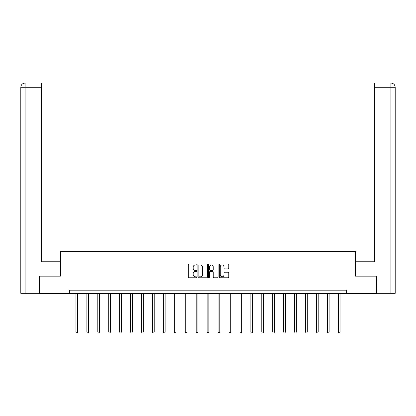 <?xml version="1.0" encoding="UTF-8"?>
<svg xmlns="http://www.w3.org/2000/svg" width="416" height="416" viewBox="0 0 416 416"><rect width="100%" height="100%" fill="white"/><g stroke="black" fill="none" stroke-linecap="round" stroke-linejoin="round"><path stroke-width="0.62" d="M196.789 264.498A0.484 0.484 0 0 0 196.305 264.014L188.994 264.014A0.686 0.686 0 0 0 188.308 264.706L188.308 277.087A0.686 0.686 0 0 0 188.994 277.774L196.305 277.774A0.484 0.484 0 0 0 196.789 277.295A0.484 0.484 0 0 0 196.305 276.812L195.359 276.812A2.2 2.2 0 0 1 193.159 274.612L193.159 273.577A2.2 2.2 0 0 1 195.359 271.378L196.305 271.378A0.484 0.484 0 0 0 196.789 270.894A0.484 0.484 0 0 0 196.305 270.416L195.359 270.416A2.2 2.2 0 0 1 193.159 268.211L193.159 267.181A2.2 2.2 0 0 1 195.359 264.976L196.305 264.976A0.484 0.484 0 0 0 196.789 264.498M228.103 268.866A0.686 0.686 0 0 0 228.795 268.18L228.795 264.706A0.686 0.686 0 0 0 228.103 264.014L219.986 264.014A0.686 0.686 0 0 0 219.3 264.706L219.3 277.087A0.686 0.686 0 0 0 219.986 277.774L228.103 277.774A0.686 0.686 0 0 0 228.795 277.087L228.795 272.891A0.686 0.686 0 0 0 228.103 272.204L224.63 272.204A0.686 0.686 0 0 0 223.943 272.891L223.943 274.971A1.841 1.841 0 0 1 222.102 276.812A1.841 1.841 0 0 1 220.262 274.971L220.262 266.817A1.841 1.841 0 0 1 222.102 264.976A1.841 1.841 0 0 1 223.943 266.817L223.943 268.18A0.686 0.686 0 0 0 224.63 268.866L228.103 268.866M41.475 83.065L25.012 83.065L41.475 83.065L41.475 87.272L25.111 87.272L25.111 293.322L39.374 293.322L39.374 276.151L60.471 276.151L60.471 251.623L355.529 251.623L355.529 276.151L376.418 276.151L376.418 293.675L346.632 293.675L346.632 290.17L69.368 290.17L69.368 293.675L346.632 293.675M39.582 276.151L39.582 293.675L69.368 293.675M207.397 264.706A0.686 0.686 0 0 0 206.71 264.014L198.593 264.014A0.686 0.686 0 0 0 197.907 264.706L197.907 277.087A0.686 0.686 0 0 0 198.593 277.774L206.71 277.774A0.686 0.686 0 0 0 207.397 277.087L207.397 264.706M209.29 264.014L217.407 264.014A0.686 0.686 0 0 1 218.093 264.706L218.093 277.087A0.686 0.686 0 0 1 217.407 277.774L213.933 277.774A0.686 0.686 0 0 1 213.247 277.087L213.247 272.064A0.686 0.686 0 0 0 212.555 271.378L210.252 271.378A0.686 0.686 0 0 0 209.565 272.064L209.565 277.295A0.484 0.484 0 0 1 209.082 277.774A0.484 0.484 0 0 1 208.603 277.295L208.603 264.706A0.686 0.686 0 0 1 209.29 264.014M199.347 264.976A0.484 0.484 0 0 0 198.869 265.46L198.869 276.328A0.484 0.484 0 0 0 199.347 276.812L200.346 276.812A2.2 2.2 0 0 0 202.55 274.612L202.55 267.181A2.2 2.2 0 0 0 200.346 264.976L199.347 264.976M213.247 266.854A1.841 1.841 0 0 0 211.406 265.013A1.841 1.841 0 0 0 209.565 266.854L209.565 269.724A0.686 0.686 0 0 0 210.252 270.416L212.555 270.416A0.686 0.686 0 0 0 213.247 269.724L213.247 266.854M75.925 293.675L75.925 332.025L77.672 332.025L77.672 293.675M77.672 332.025L77.147 332.935L76.45 332.935L75.925 332.025M60.398 276.151L60.398 261.784L41.475 261.784L41.475 87.272M25.111 293.322L20.8 293.322L20.8 87.272C21.05 84.713 22.454 83.314 25.002 83.065L25.012 83.065C22.448 83.314 21.044 84.718 20.8 87.272L20.8 251.269M25.111 83.065L26.057 83.065L25.111 83.065L25.111 87.272L20.8 87.272M355.602 276.151L355.602 261.784L374.525 261.784L374.525 83.065L390.988 83.065L374.525 83.065M395.2 251.269L395.2 87.272L395.2 293.322L376.626 293.322L376.418 276.151M390.889 83.065L389.943 83.065L390.889 83.065L390.889 87.272L374.525 87.272M390.889 293.322L390.889 87.272L395.2 87.272C394.95 84.713 393.546 83.314 390.998 83.065M86.856 293.675L86.856 332.025L88.608 332.025L88.608 293.675M88.608 332.025L88.083 332.935L87.381 332.935L86.856 332.025M97.791 293.675L97.791 332.025L99.544 332.025L99.544 293.675M99.544 332.025L99.018 332.935L98.316 332.935L97.791 332.025M108.722 293.675L108.722 332.025L110.474 332.025L110.474 293.675M110.474 332.025L109.949 332.935L109.247 332.935L108.722 332.025M119.657 293.675L119.657 332.025L121.41 332.025L121.41 293.675M121.41 332.025L120.884 332.935L120.182 332.935L119.657 332.025M130.588 293.675L130.588 332.025L132.34 332.025L132.34 293.675M132.34 332.025L131.815 332.935L131.118 332.935L130.588 332.025M141.523 293.675L141.523 332.025L143.276 332.025L143.276 293.675M143.276 332.025L142.75 332.935L142.048 332.935L141.523 332.025M152.459 293.675L152.459 332.025L154.211 332.025L154.211 293.675M154.211 332.025L153.681 332.935L152.984 332.935L152.459 332.025M163.389 293.675L163.389 332.025L165.142 332.025L165.142 293.675M165.142 332.025L164.616 332.935L163.914 332.935L163.389 332.025M174.325 293.675L174.325 332.025L176.077 332.025L176.077 293.675M176.077 332.025L175.552 332.935L174.85 332.935L174.325 332.025M185.255 293.675L185.255 332.025L187.008 332.025L187.008 293.675M187.008 332.025L186.482 332.935L185.78 332.935L185.255 332.025M196.191 293.675L196.191 332.025L197.943 332.025L197.943 293.675M197.943 332.025L197.418 332.935L196.716 332.935L196.191 332.025M207.126 293.675L207.126 332.025L208.874 332.025L208.874 293.675M208.874 332.025L208.348 332.935L207.652 332.935L207.126 332.025M218.057 293.675L218.057 332.025L219.809 332.025L219.809 293.675M219.809 332.025L219.284 332.935L218.582 332.935L218.057 332.025M228.992 293.675L228.992 332.025L230.745 332.025L230.745 293.675M230.745 332.025L230.22 332.935L229.518 332.935L228.992 332.025M239.923 293.675L239.923 332.025L241.675 332.025L241.675 293.675M241.675 332.025L241.15 332.935L240.448 332.935L239.923 332.025M250.858 293.675L250.858 332.025L252.611 332.025L252.611 293.675M252.611 332.025L252.086 332.935L251.384 332.935L250.858 332.025M261.789 293.675L261.789 332.025L263.541 332.025L263.541 293.675M263.541 332.025L263.016 332.935L262.319 332.935L261.789 332.025M272.724 293.675L272.724 332.025L274.477 332.025L274.477 293.675M274.477 332.025L273.952 332.935L273.25 332.935L272.724 332.025M283.66 293.675L283.66 332.025L285.412 332.025L285.412 293.675M285.412 332.025L284.882 332.935L284.185 332.935L283.66 332.025M294.59 293.675L294.59 332.025L296.343 332.025L296.343 293.675M296.343 332.025L295.818 332.935L295.116 332.935L294.59 332.025M305.526 293.675L305.526 332.025L307.278 332.025L307.278 293.675M307.278 332.025L306.753 332.935L306.051 332.935L305.526 332.025M316.456 293.675L316.456 332.025L318.209 332.025L318.209 293.675M318.209 332.025L317.684 332.935L316.982 332.935L316.456 332.025M327.392 293.675L327.392 332.025L329.144 332.025L329.144 293.675M329.144 332.025L328.619 332.935L327.917 332.935L327.392 332.025M338.328 293.675L338.328 332.025L340.075 332.025L340.075 293.675M340.075 332.025L339.55 332.935L338.853 332.935L338.328 332.025"/></g></svg>
